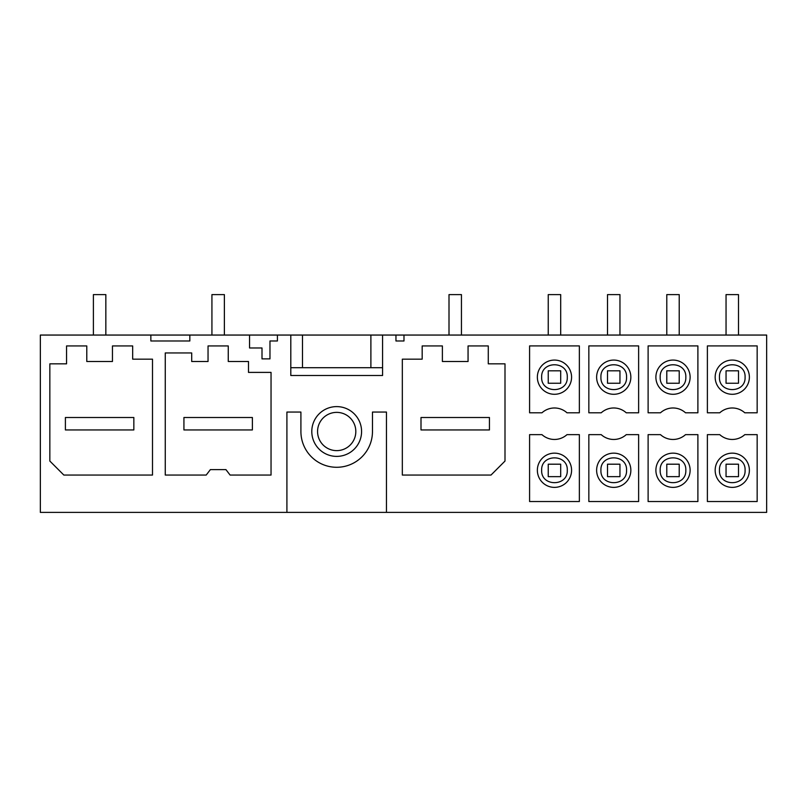 <?xml version="1.0" encoding="UTF-8"?>
<svg xmlns="http://www.w3.org/2000/svg" width="807" height="807" viewBox="0 0 807 807"><rect width="100%" height="100%" fill="white"/><g stroke="black" fill="none" stroke-linecap="round" stroke-linejoin="round"><path stroke-width="1.21" d="M189.837 335.056L290.802 335.056L290.802 375.497L382.579 375.497L382.579 335.056L395.955 335.056L395.955 340.978L403.984 340.978L403.984 335.056L766.65 335.056L766.65 512.395L386.462 512.395L386.462 412.054L372.471 412.054L372.471 431.503A35.78 35.78 -0 0 1 336.69 467.283A35.78 35.78 -0 0 1 300.91 431.503L300.91 412.054L286.909 412.054L286.909 512.395L40.35 512.395L40.35 335.056L150.859 335.056L150.859 340.978L189.837 340.978L189.837 335.056L150.859 335.056M382.579 335.056L290.802 335.056M403.984 335.056L395.955 335.056M86.783 345.941L66.557 345.941L66.557 363.836L49.842 363.836L49.842 461.059L63.844 475.061L152.503 475.061L152.503 359.165L132.671 359.165L132.671 345.941L112.455 345.941L112.455 361.496L86.783 361.496L86.783 345.941L66.557 345.941M112.455 361.496L86.783 361.496M132.671 345.941L112.455 345.941M277.416 335.056L277.416 340.978L269.972 340.978L269.972 358.873L262.003 358.873L262.003 347.978L249.555 347.978L249.555 335.056M638.63 412.801L638.63 345.91L588.848 345.91L588.848 412.801L601.215 412.801A18.672 18.672 -0 0 1 626.262 412.801L638.63 412.801M744.79 412.801L757.158 412.801L757.158 345.91L707.386 345.91L707.386 412.801L719.753 412.801A18.672 18.672 -0 0 1 744.79 412.801M579.355 434.64L579.355 501.53L529.584 501.53L529.584 434.64L541.951 434.64A18.672 18.672 -0 0 0 566.988 434.64L579.355 434.64M579.355 345.91L579.355 412.801L566.988 412.801A18.672 18.672 -0 0 0 541.951 412.801L529.584 412.801L529.584 345.91L579.355 345.91M505 363.836L488.275 363.836L488.275 345.941L468.06 345.941L468.06 361.496L442.387 361.496L442.387 345.941L422.172 345.941L422.172 359.165L402.33 359.165L402.33 475.061L490.999 475.061L505 461.059L505 363.836L488.275 363.836M248.485 361.496L228.26 361.496L248.485 361.496L248.485 372.39L271.041 372.39L271.041 475.061L230.106 475.061L225.93 469.613L210.375 469.613L206.199 475.061L165.264 475.061L165.264 352.941L191.703 352.941L191.703 361.496L208.045 361.496L191.703 361.496M208.045 345.941L228.26 345.941L208.045 345.941L208.045 361.496M228.26 361.496L228.26 345.941M757.158 501.53L707.386 501.53L707.386 434.64L719.753 434.64A18.672 18.672 -0 0 0 744.79 434.64L757.158 434.64L757.158 501.53M648.112 434.64L648.112 501.53L697.894 501.53L697.894 434.64L685.526 434.64A18.672 18.672 -0 0 1 660.479 434.64L648.112 434.64M685.526 412.801A18.672 18.672 -0 0 0 660.479 412.801L648.112 412.801L648.112 345.91L697.894 345.91L697.894 412.801L685.526 412.801M638.63 501.53L588.848 501.53L588.848 434.64L601.215 434.64A18.672 18.672 -0 0 0 626.262 434.64L638.63 434.64L638.63 501.53M361.576 431.503A24.886 24.886 -0 0 0 336.69 406.607A24.886 24.886 -0 0 0 311.795 431.503A24.886 24.886 -0 0 0 336.69 456.389A24.886 24.886 -0 0 0 361.576 431.503M286.909 512.395L386.462 512.395M360.023 512.395L313.358 512.395M442.387 345.941L422.172 345.941M468.06 361.496L442.387 361.496M488.275 345.941L468.06 345.941M365.672 375.497L382.579 375.497L382.579 367.72L290.802 367.72L290.802 375.497L307.709 375.497M715.163 470.269A17.108 17.108 0 0 0 732.272 487.378A17.108 17.108 0 0 0 749.38 470.269A17.108 17.108 0 0 0 732.272 453.151A17.108 17.108 0 0 0 715.163 470.269M719.461 377.182C718.674 393.705 745.87 393.705 745.083 377.182C745.87 360.648 718.674 360.648 719.461 377.182M745.083 470.269C745.87 453.736 718.674 453.736 719.461 470.269C718.674 486.792 745.87 486.792 745.083 470.269M715.163 377.182A17.108 17.108 0 0 0 732.272 394.29A17.108 17.108 0 0 0 749.38 377.182A17.108 17.108 0 0 0 732.272 360.073A17.108 17.108 0 0 0 715.163 377.182M596.625 470.269A17.108 17.108 0 0 0 613.734 487.378A17.108 17.108 0 0 0 630.852 470.269A17.108 17.108 0 0 0 613.734 453.151A17.108 17.108 0 0 0 596.625 470.269M626.555 470.269C627.342 453.736 600.136 453.736 600.922 470.269C600.136 486.792 627.342 486.792 626.555 470.269M600.922 377.182C600.136 393.705 627.342 393.705 626.555 377.182C627.342 360.648 600.136 360.648 600.922 377.182M596.625 377.182A17.108 17.108 0 0 0 613.734 394.29A17.108 17.108 0 0 0 630.852 377.182A17.108 17.108 0 0 0 613.734 360.073A17.108 17.108 0 0 0 596.625 377.182M655.889 470.269A17.108 17.108 0 0 0 673.008 487.378A17.108 17.108 0 0 0 690.116 470.269A17.108 17.108 0 0 0 673.008 453.151A17.108 17.108 0 0 0 655.889 470.269M685.819 470.269C686.606 453.736 659.4 453.736 660.187 470.269C659.4 486.792 686.606 486.792 685.819 470.269M660.187 377.182C659.4 393.705 686.606 393.705 685.819 377.182C686.606 360.648 659.4 360.648 660.187 377.182M655.889 377.182A17.108 17.108 0 0 0 673.008 394.29A17.108 17.108 0 0 0 690.116 377.182A17.108 17.108 0 0 0 673.008 360.073A17.108 17.108 0 0 0 655.889 377.182M541.658 470.269C540.872 486.792 568.067 486.792 567.281 470.269C568.067 453.736 540.872 453.736 541.658 470.269M571.578 470.269A17.108 17.108 0 0 0 554.47 453.151A17.108 17.108 0 0 0 537.361 470.269A17.108 17.108 0 0 0 554.47 487.378A17.108 17.108 0 0 0 571.578 470.269M541.658 377.182C540.872 393.705 568.067 393.705 567.281 377.182C568.067 360.648 540.872 360.648 541.658 377.182M537.361 377.182A17.108 17.108 0 0 0 554.47 394.29A17.108 17.108 0 0 0 571.578 377.182A17.108 17.108 0 0 0 554.47 360.073A17.108 17.108 0 0 0 537.361 377.182M319.905 440.672A19.126 19.126 0 0 0 345.86 448.288A19.126 19.126 0 0 0 353.476 422.333A19.126 19.126 0 0 0 327.521 414.717A19.126 19.126 0 0 0 319.905 440.672M105.838 335.056L105.838 294.605L93.4 294.605L93.4 335.056M65.397 417.501L133.841 417.501L133.841 429.949L65.397 429.949L65.397 417.501M224.376 335.056L224.376 294.605L211.928 294.605L211.928 335.056M183.925 417.501L252.379 417.501L252.379 429.949L183.925 429.949L183.925 417.501M461.443 335.056L461.443 294.605L449.005 294.605L449.005 335.056M421.002 417.501L489.445 417.501L489.445 429.949L421.002 429.949L421.002 417.501M560.694 464.196L560.694 476.644L548.246 476.644L548.246 464.196L560.694 464.196M560.694 335.056L560.694 294.605L548.246 294.605L548.246 335.056M548.246 383.244L548.246 370.806L560.694 370.806L560.694 383.244L548.246 383.244M619.958 464.196L619.958 476.644L607.51 476.644L607.51 464.196L619.958 464.196M619.958 335.056L619.958 294.605L607.51 294.605L607.51 335.056M607.51 383.244L607.51 370.806L619.958 370.806L619.958 383.244L607.51 383.244M679.222 464.196L679.222 476.644L666.784 476.644L666.784 464.196L679.222 464.196M679.222 335.056L679.222 294.605L666.784 294.605L666.784 335.056M666.784 383.244L666.784 370.806L679.222 370.806L679.222 383.244L666.784 383.244M738.496 464.196L738.496 476.644L726.048 476.644L726.048 464.196L738.496 464.196M738.496 335.056L738.496 294.605L726.048 294.605L726.048 335.056M726.048 383.244L726.048 370.806L738.496 370.806L738.496 383.244L726.048 383.244M302.494 335.056L302.494 367.72M370.887 335.056L370.887 367.72"/></g></svg>
